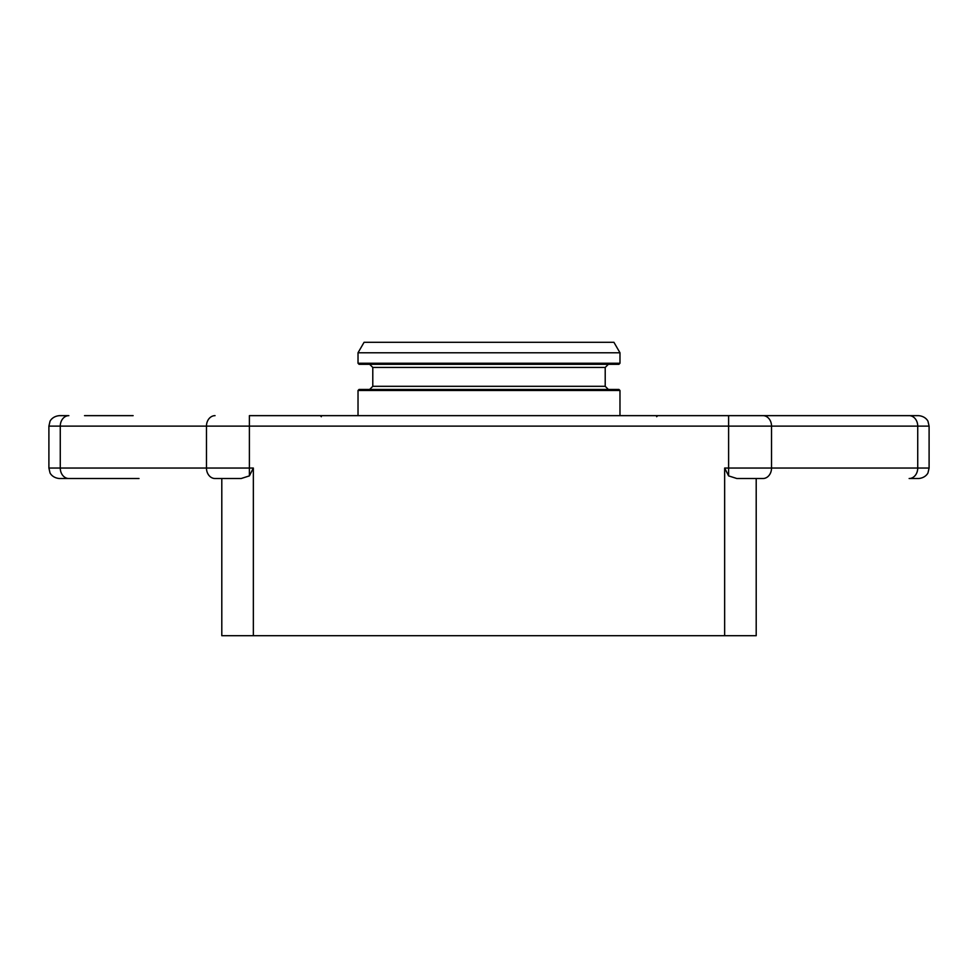 <?xml version="1.0" encoding="UTF-8"?>
<svg xmlns="http://www.w3.org/2000/svg" width="978" height="978" viewBox="0 0 978 978"><rect width="100%" height="100%" fill="white"/><g stroke="black" fill="none" stroke-linecap="round" stroke-linejoin="round"><path stroke-width="1.47" d="M619.979 352.777L613.927 342.3L364.073 342.3L358.021 352.777L619.979 352.777L619.979 363.254L358.021 363.254L359.06 364.305L618.94 364.305L619.979 363.254M618.94 389.452L359.06 389.452L358.021 390.503L619.979 390.503L618.94 389.452M321.346 416.701L320.295 415.65L657.705 415.65L656.654 416.701M133.13 415.65L84.524 415.65M68.851 415.65L59.377 415.65C51.968 416.322 49.744 421.652 49.964 421.518L48.9 426.127L929.1 426.127L928.036 421.518C928.256 421.652 926.032 416.322 918.623 415.65L249.39 415.65L249.39 468.046L60.269 468.046L60.269 426.127A10.477 8.582 90 0 1 68.851 415.65M893.476 415.65L909.149 415.65A10.477 8.582 90 0 1 917.731 426.127L917.731 468.046A10.477 8.582 90 0 1 909.149 478.523L918.623 478.523C926.032 477.851 928.256 472.521 928.036 472.655L929.1 468.046L728.61 468.046L728.61 415.65L838.99 415.65M724.649 635.7L756.202 635.7L756.202 478.523L736.874 478.523L728.61 475.895L724.649 468.046L724.649 635.7L253.351 635.7L253.351 468.046L249.39 475.895L241.126 478.523L215.062 478.523L241.126 478.523M133.13 478.523L68.851 478.523A10.477 8.582 90 0 1 60.269 468.046L48.9 468.046L49.964 472.655C49.744 472.521 51.968 477.851 59.377 478.523L139.01 478.523M736.874 478.523L762.938 478.523A10.477 8.582 90 0 0 771.532 468.046L771.532 426.127A10.477 8.582 90 0 0 762.938 415.65M221.798 478.523L221.798 635.7L253.351 635.7M372.789 386.31L372.789 367.447L605.211 367.447L605.211 386.31L372.789 386.31L369.647 389.452M215.062 415.65A10.477 8.582 90 0 0 206.468 426.127L206.468 468.046A10.477 8.582 90 0 0 215.062 478.523M253.351 468.046L249.39 468.046L249.39 475.895M728.61 475.895L728.61 468.046L724.649 468.046M358.021 352.777L358.021 363.254M605.211 386.31L608.353 389.452M372.789 367.447L369.647 364.305M605.211 367.447L608.353 364.305M358.021 390.503L358.021 415.65M619.979 390.503L619.979 415.65M48.9 426.127L48.9 468.046M929.1 468.046L929.1 426.127"/></g></svg>
